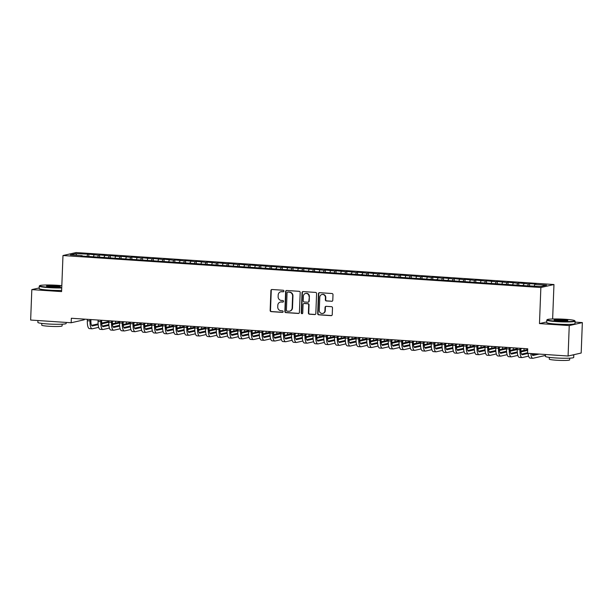 <?xml version="1.0" encoding="UTF-8"?>
<svg xmlns="http://www.w3.org/2000/svg" width="613" height="613" viewBox="0 0 613 613"><rect width="100%" height="100%" fill="white"/><g stroke="black" fill="none" stroke-linecap="round" stroke-linejoin="round"><path stroke-width="0.92" d="M283.926 291.075A0.782 0.736 -102.8 0 0 283.221 290.255L272.011 289.505A1.111 1.05 -102.8 0 0 270.908 290.539L270.149 310.462A1.111 1.05 -102.8 0 0 271.161 311.634L282.371 312.385A0.782 0.736 -102.8 0 0 283.137 311.657A0.782 0.736 -102.8 0 0 282.424 310.837L280.976 310.737A3.555 3.372 -102.8 0 1 277.735 306.975L277.804 305.312A3.555 3.372 -102.8 0 1 281.313 301.994L282.762 302.094A0.782 0.736 -102.8 0 0 283.535 301.366A0.782 0.736 -102.8 0 0 282.823 300.546L281.375 300.447A3.555 3.372 -102.8 0 1 278.133 296.684L278.195 295.022A3.555 3.372 -102.8 0 1 281.712 291.704L283.16 291.803A0.782 0.736 -102.8 0 0 283.926 291.075M331.687 301.32A1.111 1.05 -102.8 0 0 332.782 300.286L332.997 294.692A1.111 1.05 -102.8 0 0 331.985 293.52L319.542 292.685A1.111 1.05 -102.8 0 0 318.438 293.719L317.68 313.641A1.111 1.05 -102.8 0 0 318.691 314.814L331.135 315.649A1.111 1.05 -102.8 0 0 332.238 314.615L332.491 307.864A1.111 1.05 -102.8 0 0 331.48 306.684L326.154 306.331A1.111 1.05 -102.8 0 0 325.059 307.366L324.928 310.714A2.973 2.82 -102.8 0 1 322.767 313.427A2.973 2.82 -102.8 0 1 319.281 310.331L319.787 297.221A2.973 2.82 -102.8 0 1 321.948 294.508A2.973 2.82 -102.8 0 1 325.434 297.596L325.35 299.788A1.111 1.05 -102.8 0 0 326.361 300.96L332.039 301.236A1.111 1.05 -102.8 0 0 332.154 301.244M546.735 321.932L539.478 323.58L569.247 325.572L568.082 356.015L527.555 353.303L527.732 348.789L71.346 318.254L71.169 322.76L84.272 319.787L84.295 319.12M539.478 323.58L540.865 287.505L62.978 255.529L76.081 252.548L553.96 284.532L540.865 287.505M39.186 287.934L31.822 289.612L61.591 291.604L62.978 255.529M31.822 289.612L30.65 320.047L71.169 322.76M300.186 292.501A1.111 1.05 -102.8 0 0 299.175 291.321L286.723 290.485A1.111 1.05 -102.8 0 0 285.627 291.527L284.861 311.442A1.111 1.05 -102.8 0 0 285.88 312.622L298.324 313.45A1.111 1.05 -102.8 0 0 299.42 312.415L300.186 292.501M303.136 291.589L315.58 292.416A1.111 1.05 -102.8 0 1 316.592 293.596L315.833 313.519A1.111 1.05 -102.8 0 1 314.73 314.553L309.404 314.193A1.111 1.05 -102.8 0 1 308.393 313.021L308.699 304.937A1.111 1.05 -102.8 0 0 307.688 303.764L304.155 303.527A1.111 1.05 -102.8 0 0 303.06 304.561L302.738 312.975A0.782 0.736 -102.8 0 1 302.171 313.68A0.782 0.736 -102.8 0 1 301.259 312.875L302.033 292.623A1.111 1.05 -102.8 0 1 303.136 291.589M88.808 256.134L88.885 254.165L75.805 253.659L70.349 254.893L82.173 255.69L80.916 255.973L528.061 285.896L541.141 286.401L546.589 285.16L534.766 284.371L534.252 285.942M88.885 254.165L98.371 255.169L97.743 257.1M99.559 256.847L99.628 254.878L98.371 255.169M99.628 254.878L109.122 255.889L108.486 257.82M110.302 257.567L110.378 255.598L109.122 255.889M110.378 255.598L119.872 256.609L119.236 258.54M121.052 258.288L121.129 256.318L119.872 256.609M121.129 256.318L130.623 257.322L129.987 259.253M131.803 259.008L131.879 257.039L130.623 257.322M131.879 257.039L141.365 258.042L140.737 259.973M142.553 259.728L142.622 257.759L141.365 258.042M142.622 257.759L152.116 258.763L151.48 260.694M153.296 260.448L153.373 258.479L152.116 258.763M153.373 258.479L162.866 259.483L162.23 261.414M164.046 261.169L164.123 259.199L162.866 259.483M164.123 259.199L173.617 260.203L172.981 262.134M174.797 261.889L174.874 259.92L173.617 260.203M174.874 259.92L184.36 260.923L183.731 262.854M185.547 262.602L185.624 260.632L184.36 260.923M185.624 260.632L195.11 261.644L194.474 263.575M196.29 263.322L196.367 261.353L195.11 261.644M196.367 261.353L205.861 262.364L205.225 264.295M207.041 264.042L207.117 262.073L205.861 262.364M207.117 262.073L216.611 263.077L215.975 265.008M217.791 264.762L217.868 262.793L216.611 263.077M217.868 262.793L227.354 263.797L226.726 265.728M228.542 265.483L228.618 263.513L227.354 263.797M228.618 263.513L238.105 264.517L237.469 266.448M239.285 266.203L239.361 264.234L238.105 264.517M239.361 264.234L248.855 265.237L248.219 267.168M250.035 266.923L250.112 264.954L248.855 265.237M250.112 264.954L259.606 265.958L258.97 267.889M260.786 267.643L260.862 265.674L259.606 265.958M260.862 265.674L270.348 266.678L269.72 268.609M271.536 268.356L271.613 266.387L270.348 266.678M271.613 266.387L281.099 267.398L280.463 269.329M282.279 269.076L282.355 267.107L281.099 267.398M282.355 267.107L291.849 268.119L291.213 270.049M293.029 269.797L293.106 267.827L291.849 268.119M293.106 267.827L302.6 268.831L301.964 270.762M303.78 270.517L303.856 268.548L302.6 268.831M303.856 268.548L313.35 269.551L312.714 271.482M314.53 271.237L314.607 269.268L313.35 269.551M314.607 269.268L324.093 270.272L323.457 272.203M325.273 271.957L325.35 269.988L324.093 270.272M325.35 269.988L334.844 270.992L334.208 272.923M336.024 272.678L336.1 270.708L334.844 270.992M336.1 270.708L345.594 271.712L344.958 273.643M346.774 273.398L346.851 271.429L345.594 271.712M346.851 271.429L356.345 272.433L355.709 274.363M357.525 274.111L357.601 272.141L356.345 272.433M357.601 272.141L367.087 273.153L366.451 275.084M368.267 274.831L368.344 272.862L367.087 273.153M368.344 272.862L377.838 273.865L377.202 275.804M379.018 275.551L379.095 273.582L377.838 273.865M379.095 273.582L388.588 274.586L387.952 276.517M389.768 276.271L389.845 274.302L388.588 274.586M389.845 274.302L399.339 275.306L398.703 277.237M400.519 276.992L400.595 275.022L399.339 275.306M400.595 275.022L410.082 276.026L409.446 277.957M411.262 277.712L411.338 275.743L410.082 276.026M411.338 275.743L420.832 276.747L420.196 278.677M422.012 278.432L422.089 276.463L420.832 276.747M422.089 276.463L431.583 277.467L430.947 279.398M432.763 279.153L432.839 277.183L431.583 277.467M432.839 277.183L442.333 278.187L441.697 280.118M443.513 279.865L443.59 277.896L442.333 278.187M443.59 277.896L453.076 278.907L452.44 280.838M454.256 280.585L454.333 278.616L453.076 278.907M454.333 278.616L463.826 279.62L463.19 281.559M465.006 281.306L465.083 279.336L463.826 279.62M465.083 279.336L474.577 280.34L473.941 282.271M475.757 282.026L475.834 280.057L474.577 280.34M475.834 280.057L485.327 281.06L484.691 282.991M486.507 282.746L486.584 280.777L485.327 281.06M486.584 280.777L496.07 281.781L495.434 283.712M497.258 283.467L497.327 281.497L496.07 281.781M497.327 281.497L506.821 282.501L506.185 284.432M508.001 284.187L508.077 282.218L506.821 282.501M508.077 282.218L517.571 283.221L516.935 285.152M518.751 284.907L518.828 282.938L517.571 283.221M518.828 282.938L528.322 283.942L527.686 285.873M529.502 285.62L529.578 283.65L528.322 283.942M529.578 283.65L536.023 284.087L534.766 284.371M522.866 285.175L522.981 285.558M524.015 283.65L523.387 285.581M513.273 282.93L512.637 284.861M502.522 282.21L501.886 284.141M491.772 281.497L491.136 283.428M481.021 280.777L480.393 282.708M470.278 280.057L469.642 281.988M447.628 280.141L447.735 280.524M459.528 279.336L458.892 281.267M436.877 279.421L436.992 279.804M448.777 278.616L448.141 280.547M438.027 277.896L437.398 279.827M427.284 277.176L426.648 279.107M416.534 276.455L415.898 278.394M405.783 275.743L405.147 277.674M395.033 275.022L394.404 276.953M384.29 274.302L383.654 276.233M361.639 274.386L361.747 274.77M373.539 273.582L372.903 275.513M350.889 273.666L351.004 274.049M362.789 272.862L362.153 274.793M352.038 272.141L351.41 274.072M341.295 271.421L340.659 273.352M330.545 270.701L329.909 272.639M319.794 269.988L319.158 271.919M309.044 269.268L308.408 271.199M298.301 268.548L297.665 270.479M275.651 268.632L275.758 269.015M287.551 267.827L286.915 269.758M264.9 267.912L265.015 268.295M276.8 267.107L276.164 269.038M266.05 266.387L265.414 268.318M255.307 265.667L254.671 267.597M244.556 264.946L243.92 266.885M233.806 264.234L233.17 266.165M223.055 263.513L222.419 265.444M212.313 262.793L211.677 264.724M189.662 262.877L189.769 263.261M201.562 262.073L200.926 264.004M178.912 262.157L179.019 262.54M190.812 261.353L190.176 263.284M180.061 260.632L179.425 262.563M169.318 259.912L168.682 261.843M158.568 259.192L157.932 261.13M147.817 258.479L147.181 260.41M137.067 257.759L136.431 259.69M126.324 257.039L125.688 258.97M103.674 257.123L103.781 257.506M115.573 256.318L114.938 258.249M104.823 255.598L104.187 257.529M94.073 254.878L93.437 256.809M568.082 356.015L581.178 353.034L582.35 322.599L575.063 322.109M569.247 325.572L582.35 322.599M552.635 318.99L553.96 284.532M75.805 253.659L76.686 255.322M87.628 254.449L86.992 256.38M283.535 291.727A0.782 0.736 -102.8 0 1 283.512 291.719L282.064 291.627A3.555 3.372 -102.8 0 0 281.137 291.696L280.785 291.78M280.386 302.071L280.746 301.987A3.555 3.372 -102.8 0 1 281.666 301.918L283.114 302.017A0.782 0.736 -102.8 0 0 283.137 302.017L282.762 302.094M271.904 289.505A1.111 1.05 -102.8 0 0 271.268 290.462L270.502 310.377A1.111 1.05 -102.8 0 0 271.513 311.557L282.723 312.308A0.782 0.736 -102.8 0 0 282.739 312.308M286.616 290.485A1.111 1.05 -102.8 0 0 285.98 291.443L285.221 311.366A1.111 1.05 -102.8 0 0 286.233 312.538L298.677 313.373A1.111 1.05 -102.8 0 0 298.792 313.373M287.826 292.117A0.782 0.736 -102.8 0 0 287.06 292.838L286.386 310.324A0.782 0.736 -102.8 0 0 287.099 311.151L288.623 311.251A3.555 3.372 -102.8 0 0 292.14 307.933L292.6 295.987A3.555 3.372 -102.8 0 0 289.359 292.217L288.179 292.033A0.782 0.736 -102.8 0 0 287.98 292.049L287.627 292.133M289.551 311.182L289.903 311.097A3.555 3.372 -102.8 0 0 292.493 307.856L292.14 307.933M288.179 292.033L289.711 292.14A3.555 3.372 -102.8 0 1 292.953 295.903L292.493 307.856M303.864 303.55L304.217 303.466A1.111 1.05 -102.8 0 1 304.508 303.443L308.04 303.68A1.111 1.05 -102.8 0 1 309.059 304.86L308.745 312.936A1.111 1.05 -102.8 0 0 309.757 314.117L315.09 314.469A1.111 1.05 -102.8 0 0 315.197 314.469M303.021 291.589A1.111 1.05 -102.8 0 0 302.393 292.539L301.611 312.791A0.782 0.736 -102.8 0 0 302.339 313.618M309.021 296.554A2.973 2.82 -102.8 0 0 305.542 293.466A2.973 2.82 -102.8 0 0 303.381 296.179L303.205 300.799A1.111 1.05 -102.8 0 0 304.217 301.979L307.749 302.217A1.111 1.05 -102.8 0 0 308.845 301.175L309.381 296.477A2.973 2.82 -102.8 0 0 305.895 293.389L305.542 293.466M308.04 302.194L308.393 302.109A1.111 1.05 -102.8 0 0 309.197 301.098L308.845 301.175M309.381 296.477L309.197 301.098M321.948 294.508L322.308 294.432A2.973 2.82 -102.8 0 1 325.787 297.52L325.702 299.703A1.111 1.05 -102.8 0 0 326.714 300.883L332.039 301.236M322.767 313.427L323.12 313.343A2.973 2.82 -102.8 0 0 325.281 310.63L324.928 310.714M326.047 306.331A1.111 1.05 -102.8 0 0 325.411 307.282L325.281 310.63M319.434 292.685A1.111 1.05 -102.8 0 0 318.798 293.642L318.032 313.557A1.111 1.05 -102.8 0 0 319.044 314.737L331.495 315.565A1.111 1.05 -102.8 0 0 331.602 315.572M90.954 319.565L90.908 320.722A5.663 1.747 93.8 0 0 92.295 325.97A5.663 1.747 93.8 0 0 92.456 325.955L98.164 324.66M98.655 327.342L92.348 328.775A8.49 2.621 -86.2 0 1 92.111 328.798A8.49 2.621 -86.2 0 1 90.019 320.921L90.073 319.503M92.111 328.798L89.421 328.614A8.49 2.621 -86.2 0 1 87.337 320.745L87.391 319.327M101.735 323.848L108.83 322.239M112.432 321.419L113.849 321.097M91.582 325.365L98.103 323.886M101.666 323.074L108.861 321.442M115.543 323.082L115.612 321.212M101.697 320.285L101.651 321.442A5.663 1.747 93.8 0 0 103.045 326.691A5.663 1.747 93.8 0 0 103.206 326.675L108.907 325.38M109.405 328.062L103.099 329.495A8.49 2.621 -86.2 0 1 102.854 329.51A8.49 2.621 -86.2 0 1 100.77 321.641L100.823 320.224M102.854 329.51L100.172 329.334A8.49 2.621 -86.2 0 1 98.08 321.465L98.134 320.047M112.486 324.568L119.581 322.959M123.182 322.139L124.6 321.817M102.333 326.085L108.853 324.606M112.417 323.794L119.604 322.154M126.293 323.802L126.362 321.932M112.447 321.005L112.401 322.162A5.663 1.747 93.8 0 0 113.796 327.411A5.663 1.747 93.8 0 0 113.957 327.396L119.658 326.101M120.148 328.783L113.849 330.215A8.49 2.621 -86.2 0 1 113.604 330.231A8.49 2.621 -86.2 0 1 111.52 322.361L111.574 320.944M113.604 330.231L110.922 330.055A8.49 2.621 -86.2 0 1 108.83 322.185L108.884 320.76M123.236 325.288L130.324 323.672M133.925 322.859L135.343 322.538M113.083 326.806L119.596 325.319M123.167 324.515L130.354 322.875M137.036 324.522L137.113 322.653M61.821 285.666A13.815 1.203 2.2 0 0 57.737 285.321A13.815 1.203 2.2 0 0 39.669 285.666A13.815 1.203 2.2 0 0 49.101 287.282A13.815 1.203 2.2 0 0 61.744 287.581M61.737 287.957A14.153 1.234 -177.8 0 1 48.979 287.65A14.153 1.234 -177.8 0 1 39.263 286.095A14.153 1.234 -177.8 0 1 39.316 285.995L39.669 285.666M51.262 286.792A6.912 0.605 -177.8 0 1 46.542 286.095A6.912 0.605 -177.8 0 1 55.576 285.811A6.912 0.605 -177.8 0 1 60.296 286.623A6.912 0.605 -177.8 0 1 51.262 286.792M59.836 286.769A6.567 0.575 2.2 0 0 55.461 286.171A6.567 0.575 2.2 0 0 46.986 286.279M66.196 322.43L66.158 323.488A14.153 1.234 -177.8 0 1 47.584 323.948A14.153 1.234 -177.8 0 1 37.868 322.4L37.937 320.538M62.166 324.193L62.097 325.924A10.191 0.889 -177.8 0 1 48.726 326.262A10.191 0.889 -177.8 0 1 41.73 325.143L41.791 323.411M61.637 290.439A14.153 1.234 -177.8 0 1 48.887 290.125A14.153 1.234 -177.8 0 1 39.163 288.577L39.263 286.095M556.65 321.25A13.815 1.203 2.2 0 0 574.726 320.691A13.815 1.203 2.2 0 0 565.286 319.289A13.815 1.203 2.2 0 0 547.217 319.634A13.815 1.203 2.2 0 0 556.65 321.25M574.726 320.691L575.048 321.043A14.153 1.234 -177.8 0 1 575.101 321.151A14.153 1.234 -177.8 0 1 556.527 321.61A14.153 1.234 -177.8 0 1 546.811 320.063A14.153 1.234 -177.8 0 1 546.865 319.955L547.217 319.634M558.811 320.76A6.912 0.605 -177.8 0 1 554.091 320.055A6.912 0.605 -177.8 0 1 563.125 319.779A6.912 0.605 -177.8 0 1 567.845 320.584A6.912 0.605 -177.8 0 1 558.811 320.76M567.385 320.737A6.567 0.575 2.2 0 0 563.01 320.139A6.567 0.575 2.2 0 0 554.535 320.239M573.814 354.712L573.707 357.448A14.153 1.234 -177.8 0 1 555.133 357.915A14.153 1.234 -177.8 0 1 545.417 356.368L545.486 354.506M573.776 354.72A14.153 1.234 -177.8 0 1 571.645 355.203M569.715 358.153L569.646 359.892A10.191 0.889 -177.8 0 1 556.275 360.222A10.191 0.889 -177.8 0 1 549.279 359.111L549.34 357.371M575.101 321.151L575.002 323.633A14.153 1.234 -177.8 0 1 556.435 324.093A14.153 1.234 -177.8 0 1 546.712 322.545L546.811 320.063M123.198 321.718L123.152 322.882A5.663 1.747 93.8 0 0 124.546 328.131A5.663 1.747 93.8 0 0 124.707 328.116L130.408 326.821M130.898 329.503L124.6 330.936A8.49 2.621 -86.2 0 1 124.355 330.951A8.49 2.621 -86.2 0 1 122.263 323.082L122.324 321.664M124.355 330.951L121.665 330.775A8.49 2.621 -86.2 0 1 119.581 322.898L119.635 321.48M133.979 326.009L141.074 324.392M144.676 323.572L146.093 323.25M123.826 327.526L130.347 326.039M133.918 325.227L141.105 323.595M147.787 325.242L147.856 323.373M133.948 322.438L133.902 323.603A5.663 1.747 93.8 0 0 135.289 328.844A5.663 1.747 93.8 0 0 135.458 328.836L141.159 327.541M141.649 330.223L135.343 331.648A8.49 2.621 -86.2 0 1 135.105 331.671A8.49 2.621 -86.2 0 1 133.013 323.802L133.067 322.384M135.105 331.671L132.416 331.495A8.49 2.621 -86.2 0 1 130.331 323.618L130.385 322.2M144.729 326.729L151.825 325.112M155.426 324.292L156.844 323.971M134.576 328.246L141.097 326.76M144.66 325.947L151.855 324.315M158.537 325.963L158.606 324.093M144.691 323.158L144.645 324.315A5.663 1.747 93.8 0 0 146.04 329.564A5.663 1.747 93.8 0 0 146.201 329.556L151.901 328.254M152.399 330.936L146.093 332.369A8.49 2.621 -86.2 0 1 145.856 332.392A8.49 2.621 -86.2 0 1 143.764 324.522L143.817 323.105M145.856 332.392L143.166 332.208A8.49 2.621 -86.2 0 1 141.074 324.338L141.128 322.921M155.48 327.442L162.575 325.832M166.177 325.013L167.594 324.691M145.327 328.959L151.848 327.48M155.411 326.668L162.606 325.036M169.288 326.675L169.357 324.813M155.441 323.879L155.395 325.036A5.663 1.747 93.8 0 0 156.79 330.284A5.663 1.747 93.8 0 0 156.951 330.269L162.652 328.974M163.142 331.656L156.844 333.089A8.49 2.621 -86.2 0 1 156.599 333.112A8.49 2.621 -86.2 0 1 154.514 325.242L154.568 323.817M156.599 333.112L153.917 332.928A8.49 2.621 -86.2 0 1 151.825 325.059L151.878 323.641M166.23 328.162L173.318 326.553M176.919 325.733L178.337 325.411M156.077 329.679L162.591 328.2M166.161 327.388L173.349 325.756M180.03 327.396L180.107 325.526M166.192 324.599L166.146 325.756A5.663 1.747 93.8 0 0 167.541 331.005A5.663 1.747 93.8 0 0 167.701 330.989L173.402 329.694M173.893 332.376L167.594 333.809A8.49 2.621 -86.2 0 1 167.349 333.832A8.49 2.621 -86.2 0 1 165.257 325.955L165.318 324.538M167.349 333.832L164.659 333.648A8.49 2.621 -86.2 0 1 162.575 325.779L162.629 324.361M176.973 328.882L184.069 327.273M187.67 326.453L189.088 326.131M166.82 330.399L173.341 328.92M176.912 328.108L184.099 326.476M190.781 328.116L190.85 326.246M176.942 325.319L176.896 326.476A5.663 1.747 93.8 0 0 178.283 331.725A5.663 1.747 93.8 0 0 178.452 331.71L184.153 330.415M184.643 333.097L178.337 334.529A8.49 2.621 -86.2 0 1 178.099 334.552A8.49 2.621 -86.2 0 1 176.008 326.675L176.061 325.258M178.099 334.552L175.41 334.369A8.49 2.621 -86.2 0 1 173.326 326.499L173.379 325.082M187.724 329.602L194.819 327.993M198.42 327.173L199.838 326.852M177.571 331.12L184.092 329.641M187.655 328.829L194.85 327.196M201.531 328.836L201.6 326.967M187.685 326.039L187.647 327.196A5.663 1.747 93.8 0 0 189.034 332.445A5.663 1.747 93.8 0 0 189.195 332.43L194.896 331.135M195.394 333.817L189.088 335.25A8.49 2.621 -86.2 0 1 188.85 335.265A8.49 2.621 -86.2 0 1 186.758 327.396L186.812 325.978M188.85 335.265L186.16 335.089A8.49 2.621 -86.2 0 1 184.069 327.219L184.122 325.802M198.474 330.323L205.57 328.714M209.171 327.894L210.588 327.572M188.321 331.84L194.842 330.361M198.405 329.549L205.6 327.909M212.282 329.556L212.351 327.687M198.436 326.76L198.39 327.917A5.663 1.747 93.8 0 0 199.784 333.166A5.663 1.747 93.8 0 0 199.945 333.15L205.646 331.855M206.137 334.537L199.838 335.97A8.49 2.621 -86.2 0 1 199.593 335.985A8.49 2.621 -86.2 0 1 197.509 328.116L197.562 326.698M199.593 335.985L196.911 335.809A8.49 2.621 -86.2 0 1 194.819 327.94L194.873 326.514M209.225 331.043L216.312 329.426M219.914 328.614L221.331 328.292M199.072 332.56L205.585 331.074M209.156 330.269L216.343 328.629M223.025 330.277L223.101 328.407M209.186 327.472L209.14 328.637A5.663 1.747 93.8 0 0 210.535 333.886A5.663 1.747 93.8 0 0 210.696 333.87L216.397 332.575M216.887 335.257L210.588 336.69A8.49 2.621 -86.2 0 1 210.343 336.706A8.49 2.621 -86.2 0 1 208.251 328.836L208.313 327.419M210.343 336.706L207.654 336.529A8.49 2.621 -86.2 0 1 205.57 328.652L205.623 327.235M219.967 331.763L227.063 330.146M230.664 329.327L232.082 329.005M209.815 333.28L216.335 331.794M219.906 330.982L227.094 329.35M233.775 330.997L233.844 329.127M219.937 328.193L219.891 329.357A5.663 1.747 93.8 0 0 221.278 334.598A5.663 1.747 93.8 0 0 221.446 334.591L227.147 333.296M227.638 335.978L221.331 337.403A8.49 2.621 -86.2 0 1 221.094 337.426A8.49 2.621 -86.2 0 1 219.002 329.556L219.056 328.139M221.094 337.426L218.404 337.25A8.49 2.621 -86.2 0 1 216.32 329.373L216.374 327.955M230.718 332.484L237.813 330.867M241.415 330.047L242.832 329.725M220.565 334.001L227.086 332.514M230.649 331.702L237.844 330.07M244.526 331.717L244.595 329.848M230.68 328.913L230.641 330.07A5.663 1.747 93.8 0 0 232.028 335.319A5.663 1.747 93.8 0 0 232.189 335.311L237.89 334.008M238.388 336.69L232.082 338.123A8.49 2.621 -86.2 0 1 231.844 338.146A8.49 2.621 -86.2 0 1 229.752 330.277L229.806 328.859M231.844 338.146L229.155 337.962A8.49 2.621 -86.2 0 1 227.063 330.093L227.116 328.675M241.468 333.196L248.564 331.587M252.165 330.767L253.583 330.445M231.316 334.713L237.836 333.234M241.399 332.422L248.594 330.79M255.276 332.43L255.345 330.568M241.43 329.633L241.384 330.79A5.663 1.747 93.8 0 0 242.779 336.039A5.663 1.747 93.8 0 0 242.94 336.024L248.64 334.729M249.131 337.411L242.832 338.843A8.49 2.621 -86.2 0 1 242.587 338.866A8.49 2.621 -86.2 0 1 240.503 330.997L240.557 329.572M242.587 338.866L239.905 338.683A8.49 2.621 -86.2 0 1 237.813 330.813L237.867 329.396M252.219 333.916L259.307 332.307M262.916 331.487L264.326 331.166M242.066 335.434L248.579 333.955M252.15 333.143L259.337 331.51M266.019 333.15L266.096 331.281M252.181 330.353L252.135 331.51A5.663 1.747 93.8 0 0 253.529 336.759A5.663 1.747 93.8 0 0 253.69 336.744L259.391 335.449M259.881 338.131L253.583 339.564A8.49 2.621 -86.2 0 1 253.338 339.587A8.49 2.621 -86.2 0 1 251.253 331.71L251.307 330.292M253.338 339.587L250.648 339.403A8.49 2.621 -86.2 0 1 248.564 331.533L248.617 330.116M262.962 334.637L270.057 333.028M273.659 332.208L275.076 331.886M252.809 336.154L259.33 334.675M262.9 333.863L270.088 332.231M276.769 333.87L276.838 332.001M262.931 331.074L262.885 332.231A5.663 1.747 93.8 0 0 264.272 337.479A5.663 1.747 93.8 0 0 264.441 337.464L270.141 336.169M270.632 338.851L264.326 340.284A8.49 2.621 -86.2 0 1 264.088 340.307A8.49 2.621 -86.2 0 1 261.996 332.43L262.05 331.012M264.088 340.307L261.399 340.123A8.49 2.621 -86.2 0 1 259.314 332.254L259.368 330.836M273.712 335.357L280.808 333.748M284.409 332.928L285.827 332.606M263.559 336.874L270.08 335.395M273.643 334.583L280.838 332.951M287.52 334.591L287.589 332.721M273.674 331.794L273.636 332.951A5.663 1.747 93.8 0 0 275.022 338.2A5.663 1.747 93.8 0 0 275.183 338.184L280.884 336.889M281.382 339.571L275.076 341.004A8.49 2.621 -86.2 0 1 274.839 341.02A8.49 2.621 -86.2 0 1 272.747 333.15L272.8 331.733M274.839 341.02L272.149 340.843A8.49 2.621 -86.2 0 1 270.057 332.974L270.111 331.556M284.463 336.077L291.558 334.468M295.159 333.648L296.577 333.326M274.31 337.594L280.831 336.116M284.394 335.303L291.589 333.664M298.27 335.311L298.339 333.441M284.424 332.514L284.378 333.671A5.663 1.747 93.8 0 0 285.773 338.92A5.663 1.747 93.8 0 0 285.934 338.905L291.635 337.61M292.125 340.292L285.827 341.725A8.49 2.621 -86.2 0 1 285.581 341.74A8.49 2.621 -86.2 0 1 283.497 333.87L283.551 332.453M285.581 341.74L282.899 341.564A8.49 2.621 -86.2 0 1 280.808 333.694L280.861 332.269M295.213 336.798L302.301 335.181M305.91 334.369L307.32 334.047M285.06 338.315L291.573 336.828M295.144 336.024L302.332 334.384M309.013 336.031L309.09 334.162M295.175 333.227L295.129 334.391A5.663 1.747 93.8 0 0 296.523 339.64A5.663 1.747 93.8 0 0 296.684 339.625L302.385 338.33M302.876 341.012L296.577 342.445A8.49 2.621 -86.2 0 1 296.332 342.46A8.49 2.621 -86.2 0 1 294.248 334.591L294.301 333.173M296.332 342.46L293.642 342.284A8.49 2.621 -86.2 0 1 291.558 334.407L291.612 332.989M305.956 337.518L313.051 335.901M316.653 335.081L318.07 334.759M295.803 339.035L302.324 337.548M305.895 336.736L313.082 335.104M319.764 336.752L319.833 334.882M305.925 333.947L305.879 335.112A5.663 1.747 93.8 0 0 307.266 340.353A5.663 1.747 93.8 0 0 307.435 340.345L313.136 339.05M313.626 341.732L307.32 343.157A8.49 2.621 -86.2 0 1 307.082 343.18A8.49 2.621 -86.2 0 1 304.99 335.311L305.044 333.893M307.082 343.18L304.393 343.004A8.49 2.621 -86.2 0 1 302.309 335.127L302.362 333.71M316.706 338.238L323.802 336.621M327.403 335.801L328.821 335.48M306.554 339.755L313.074 338.269M316.637 337.456L323.833 335.824M330.514 337.472L330.583 335.602M316.668 334.667L316.63 335.824A5.663 1.747 93.8 0 0 318.017 341.073A5.663 1.747 93.8 0 0 318.178 341.066L323.879 339.763M324.377 342.445L318.07 343.878A8.49 2.621 -86.2 0 1 317.833 343.901A8.49 2.621 -86.2 0 1 315.741 336.031L315.795 334.614M317.833 343.901L315.143 343.717A8.49 2.621 -86.2 0 1 313.051 335.847L313.105 334.43M327.457 338.951L334.552 337.342M338.154 336.522L339.571 336.2M317.304 340.468L323.825 338.989M327.388 338.177L334.583 336.545M341.265 338.184L341.334 336.322M327.419 335.388L327.373 336.545A5.663 1.747 93.8 0 0 328.767 341.793A5.663 1.747 93.8 0 0 328.928 341.778L334.629 340.483M335.119 343.165L328.821 344.598A8.49 2.621 -86.2 0 1 328.576 344.621A8.49 2.621 -86.2 0 1 326.491 336.752L326.545 335.326M328.576 344.621L325.894 344.437A8.49 2.621 -86.2 0 1 323.802 336.568L323.856 335.15M338.207 339.671L345.295 338.062M348.904 337.242L350.314 336.92M328.055 341.188L334.568 339.709M338.138 338.897L345.326 337.265M352.008 338.905L352.084 337.035M338.169 336.108L338.123 337.265A5.663 1.747 93.8 0 0 339.518 342.514A5.663 1.747 93.8 0 0 339.679 342.498L345.38 341.203M345.87 343.885L339.571 345.318A8.49 2.621 -86.2 0 1 339.326 345.341A8.49 2.621 -86.2 0 1 337.242 337.464L337.296 336.047M339.326 345.341L336.637 345.157A8.49 2.621 -86.2 0 1 334.552 337.288L334.606 335.87M348.95 340.391L356.046 338.782M359.647 337.962L361.065 337.64M338.797 341.908L345.318 340.43M348.889 339.617L356.076 337.985M362.758 339.625L362.835 337.755M348.92 336.828L348.874 337.985A5.663 1.747 93.8 0 0 350.268 343.234A5.663 1.747 93.8 0 0 350.429 343.219L356.13 341.924M356.62 344.606L350.314 346.038A8.49 2.621 -86.2 0 1 350.077 346.061A8.49 2.621 -86.2 0 1 347.985 338.184L348.038 336.767M350.077 346.061L347.387 345.878A8.49 2.621 -86.2 0 1 345.303 338.008L345.357 336.591M359.701 341.112L366.796 339.502M370.398 338.683L371.815 338.361M349.548 342.629L356.069 341.15M359.632 340.338L366.827 338.705M373.509 340.345L373.578 338.476M359.662 337.548L359.624 338.705A5.663 1.747 93.8 0 0 361.011 343.954A5.663 1.747 93.8 0 0 361.172 343.939L366.873 342.644M367.371 345.326L361.065 346.759A8.49 2.621 -86.2 0 1 360.827 346.774A8.49 2.621 -86.2 0 1 358.735 338.905L358.789 337.487M360.827 346.774L358.138 346.598A8.49 2.621 -86.2 0 1 356.046 338.728L356.099 337.311M370.451 341.832L377.547 340.223M381.148 339.403L382.566 339.081M360.298 343.349L366.819 341.87M370.382 341.058L377.577 339.418M384.259 341.066L384.328 339.196M370.413 338.269L370.367 339.426A5.663 1.747 93.8 0 0 371.762 344.675A5.663 1.747 93.8 0 0 371.922 344.659L377.623 343.364M378.114 346.046L371.815 347.479A8.49 2.621 -86.2 0 1 371.57 347.494A8.49 2.621 -86.2 0 1 369.486 339.625L369.539 338.207M371.57 347.494L368.888 347.318A8.49 2.621 -86.2 0 1 366.796 339.449L366.85 338.024M381.202 342.552L388.29 340.935M391.899 340.123L393.308 339.801M371.049 344.069L377.562 342.583M381.133 341.778L388.32 340.138M395.002 341.786L395.079 339.916M381.163 338.981L381.117 340.146A5.663 1.747 93.8 0 0 382.512 345.387A5.663 1.747 93.8 0 0 382.673 345.38L388.374 344.085M388.864 346.766L382.566 348.199A8.49 2.621 -86.2 0 1 382.32 348.215A8.49 2.621 -86.2 0 1 380.236 340.345L380.29 338.928M382.32 348.215L379.631 348.038A8.49 2.621 -86.2 0 1 377.547 340.161L377.6 338.744M391.945 343.272L399.04 341.656M402.641 340.836L404.059 340.514M381.792 344.79L388.313 343.303M391.883 342.491L399.071 340.859M405.752 342.506L405.829 340.636M391.914 339.702L391.868 340.866A5.663 1.747 93.8 0 0 393.262 346.107A5.663 1.747 93.8 0 0 393.423 346.1L399.124 344.805M399.615 347.487L393.308 348.912A8.49 2.621 -86.2 0 1 393.071 348.935A8.49 2.621 -86.2 0 1 390.979 341.066L391.033 339.648M393.071 348.935L390.381 348.759A8.49 2.621 -86.2 0 1 388.297 340.882L388.351 339.464M402.695 343.993L409.79 342.376M413.392 341.556L414.809 341.234M392.542 345.51L399.063 344.023M402.626 343.211L409.821 341.579M416.503 343.226L416.572 341.357M402.657 340.422L402.618 341.579A5.663 1.747 93.8 0 0 404.005 346.828A5.663 1.747 93.8 0 0 404.166 346.82L409.867 345.517M410.365 348.199L404.059 349.632A8.49 2.621 -86.2 0 1 403.821 349.655A8.49 2.621 -86.2 0 1 401.73 341.786L401.783 340.361M403.821 349.655L401.132 349.471A8.49 2.621 -86.2 0 1 399.04 341.602L399.094 340.184M413.446 344.705L420.541 343.096M424.142 342.276L425.56 341.954M403.293 346.222L409.813 344.744M413.377 343.931L420.572 342.299M427.253 343.939L427.322 342.077M413.407 341.142L413.361 342.299A5.663 1.747 93.8 0 0 414.756 347.548A5.663 1.747 93.8 0 0 414.917 347.533L420.618 346.238M421.108 348.92L414.809 350.352A8.49 2.621 -86.2 0 1 414.564 350.375A8.49 2.621 -86.2 0 1 412.48 342.506L412.534 341.081M414.564 350.375L411.882 350.192A8.49 2.621 -86.2 0 1 409.79 342.322L409.844 340.905M424.196 345.425L431.284 343.816M434.893 342.996L436.303 342.675M414.043 346.943L420.556 345.464M424.127 344.652L431.314 343.019M437.996 344.659L438.073 342.79M424.158 341.862L424.112 343.019A5.663 1.747 93.8 0 0 425.506 348.268A5.663 1.747 93.8 0 0 425.667 348.253L431.368 346.958M431.858 349.64L425.56 351.073A8.49 2.621 -86.2 0 1 425.315 351.096A8.49 2.621 -86.2 0 1 423.231 343.219L423.284 341.801M425.315 351.096L422.625 350.912A8.49 2.621 -86.2 0 1 420.541 343.042L420.595 341.625M434.939 346.146L442.034 344.537M445.636 343.717L447.053 343.395M424.786 347.663L431.307 346.184M434.878 345.372L442.065 343.74M448.747 345.38L448.823 343.51M434.908 342.583L434.862 343.74A5.663 1.747 93.8 0 0 436.257 348.989A5.663 1.747 93.8 0 0 436.418 348.973L442.119 347.678M442.609 350.36L436.31 351.793A8.49 2.621 -86.2 0 1 436.065 351.816A8.49 2.621 -86.2 0 1 433.973 343.939L434.027 342.521M436.065 351.816L433.376 351.632A8.49 2.621 -86.2 0 1 431.291 343.763L431.345 342.345M445.689 346.866L452.785 345.257M456.386 344.437L457.804 344.115M435.536 348.383L442.057 346.904M445.62 346.092L452.815 344.46M459.497 346.1L459.566 344.23M445.651 343.303L445.613 344.46A5.663 1.747 93.8 0 0 447 349.709A5.663 1.747 93.8 0 0 447.161 349.694L452.861 348.399M453.359 351.08L447.053 352.513A8.49 2.621 -86.2 0 1 446.816 352.529A8.49 2.621 -86.2 0 1 444.724 344.659L444.777 343.242M446.816 352.529L444.126 352.352A8.49 2.621 -86.2 0 1 442.034 344.483L442.096 343.065M456.44 347.586L463.535 345.977M467.137 345.157L468.554 344.835M446.287 349.103L452.808 347.625M456.371 346.812L463.566 345.173M470.248 346.82L470.317 344.95M456.401 344.023L456.356 345.18A5.663 1.747 93.8 0 0 457.75 350.429A5.663 1.747 93.8 0 0 457.911 350.414L463.612 349.119M464.11 351.801L457.804 353.234A8.49 2.621 -86.2 0 1 457.559 353.249A8.49 2.621 -86.2 0 1 455.474 345.38L455.528 343.962M457.559 353.249L454.877 353.073A8.49 2.621 -86.2 0 1 452.785 345.203L452.838 343.778M467.19 348.307L474.278 346.69M477.887 345.878L479.297 345.548M457.037 349.824L463.551 348.337M467.121 347.533L474.309 345.893M480.99 347.54L481.067 345.671M467.152 344.736L467.106 345.901A5.663 1.747 93.8 0 0 468.501 351.142A5.663 1.747 93.8 0 0 468.661 351.134L474.362 349.839M474.853 352.521L468.554 353.954A8.49 2.621 -86.2 0 1 468.309 353.969A8.49 2.621 -86.2 0 1 466.225 346.1L466.278 344.682M468.309 353.969L465.619 353.793A8.49 2.621 -86.2 0 1 463.535 345.916L463.589 344.498M477.941 349.027L485.029 347.41M488.63 346.59L490.048 346.268M467.78 350.544L474.301 349.058M477.872 348.245L485.059 346.613M491.741 348.261L491.818 346.391M477.902 345.456L477.856 346.621A5.663 1.747 93.8 0 0 479.251 351.862A5.663 1.747 93.8 0 0 479.412 351.854L485.113 350.559M485.603 353.241L479.305 354.666A8.49 2.621 -86.2 0 1 479.06 354.689A8.49 2.621 -86.2 0 1 476.968 346.82L477.021 345.403M479.06 354.689L476.37 354.513A8.49 2.621 -86.2 0 1 474.286 346.636L474.339 345.219M488.684 349.747L495.779 348.13M499.38 347.31L500.798 346.989M478.531 351.257L485.052 349.778M488.615 348.966L495.81 347.333M502.491 348.981L502.56 347.111M488.645 346.176L488.607 347.333A5.663 1.747 93.8 0 0 489.994 352.582A5.663 1.747 93.8 0 0 490.155 352.575L495.856 351.272M496.354 353.954L490.048 355.387A8.49 2.621 -86.2 0 1 489.81 355.41A8.49 2.621 -86.2 0 1 487.718 347.54L487.772 346.115M489.81 355.41L487.12 355.226A8.49 2.621 -86.2 0 1 485.029 347.356L485.09 345.939M499.434 350.46L506.53 348.851M510.131 348.031L511.548 347.709M489.281 351.977L495.802 350.498M499.365 349.686L506.56 348.054M513.242 349.694L513.311 347.832M499.396 346.897L499.35 348.054A5.663 1.747 93.8 0 0 500.744 353.303A5.663 1.747 93.8 0 0 500.905 353.287L506.606 351.992M507.104 354.674L500.798 356.107A8.49 2.621 -86.2 0 1 500.553 356.13A8.49 2.621 -86.2 0 1 498.469 348.261L498.522 346.835M500.553 356.13L497.871 355.946A8.49 2.621 -86.2 0 1 495.779 348.077L495.833 346.659M510.185 351.18L517.272 349.571M520.881 348.751L522.291 348.429M500.032 352.697L506.545 351.218M510.116 350.406L517.303 348.774M523.985 350.414L524.061 348.544M510.146 347.617L510.1 348.774A5.663 1.747 93.8 0 0 511.495 354.023A5.663 1.747 93.8 0 0 511.656 354.007L517.357 352.713M517.847 355.394L511.548 356.827A8.49 2.621 -86.2 0 1 511.303 356.85A8.49 2.621 -86.2 0 1 509.219 348.973L509.273 347.556M511.303 356.85L508.614 356.666A8.49 2.621 -86.2 0 1 506.53 348.797L506.583 347.379M520.935 351.9L527.67 350.368M510.775 353.417L517.295 351.939M520.866 351.126L527.701 349.571M520.897 348.337L520.851 349.494A5.663 1.747 93.8 0 0 522.245 354.743A5.663 1.747 93.8 0 0 522.406 354.728L528.107 353.433M528.598 356.115L522.299 357.548A8.49 2.621 -86.2 0 1 522.054 357.571A8.49 2.621 -86.2 0 1 519.962 349.694L520.016 348.276M522.054 357.571L519.364 357.387A8.49 2.621 -86.2 0 1 517.28 349.517L517.334 348.1M521.525 354.138L527.578 352.759M531.839 353.586A5.663 1.747 93.8 0 0 532.988 355.463A5.663 1.747 93.8 0 0 533.149 355.448L539.172 354.076M532.276 354.858L536.49 353.9M545.447 355.448L533.042 358.268A8.49 2.621 -86.2 0 1 532.804 358.283A8.49 2.621 -86.2 0 1 530.781 353.517M532.804 358.283L530.115 358.107A8.49 2.621 -86.2 0 1 528.1 353.341M87.337 320.745L90.019 320.921M98.08 321.465L100.77 321.641M108.83 322.185L111.52 322.361M119.581 322.898L122.263 323.082M130.331 323.618L133.013 323.802M141.074 324.338L143.764 324.522M151.825 325.059L154.514 325.242M162.575 325.779L165.257 325.955M173.326 326.499L176.008 326.675M184.069 327.219L186.758 327.396M194.819 327.94L197.509 328.116M205.57 328.652L208.251 328.836M216.32 329.373L219.002 329.556M227.063 330.093L229.752 330.277M237.813 330.813L240.503 330.997M248.564 331.533L251.253 331.71M259.314 332.254L261.996 332.43M270.057 332.974L272.747 333.15M280.808 333.694L283.497 333.87M291.558 334.407L294.248 334.591M302.309 335.127L304.99 335.311M313.051 335.847L315.741 336.031M323.802 336.568L326.491 336.752M334.552 337.288L337.242 337.464M345.303 338.008L347.985 338.184M356.046 338.728L358.735 338.905M366.796 339.449L369.486 339.625M377.547 340.161L380.236 340.345M388.297 340.882L390.979 341.066M399.04 341.602L401.73 341.786M409.79 342.322L412.48 342.506M420.541 343.042L423.231 343.219M431.291 343.763L433.973 343.939M442.034 344.483L444.724 344.659M452.785 345.203L455.474 345.38M463.535 345.916L466.225 346.1M474.286 346.636L476.968 346.82M485.029 347.356L487.718 347.54M495.779 348.077L498.469 348.261M506.53 348.797L509.219 348.973M517.28 349.517L519.962 349.694"/></g></svg>
